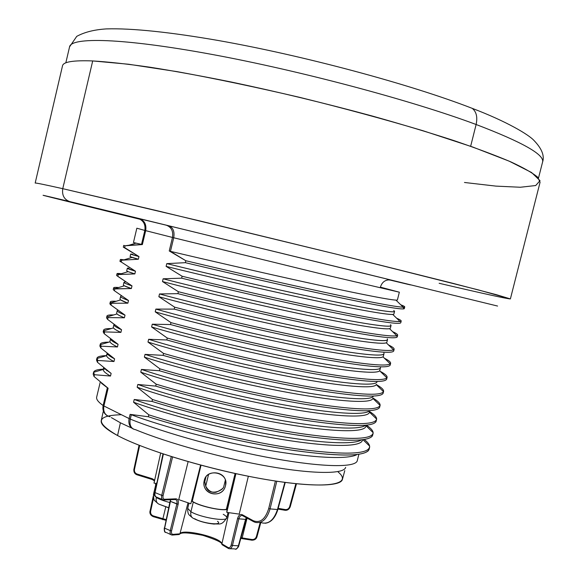 <?xml version="1.0" encoding="UTF-8"?>
<svg xmlns="http://www.w3.org/2000/svg" width="578" height="578" viewBox="0 0 578 578"><rect width="100%" height="100%" fill="white"/><g stroke="black" fill="none" stroke-linecap="round" stroke-linejoin="round"><path stroke-width="0.87" d="M338.195 472.06C353.115 484.328 327.871 489.313 272.578 480.585C217.487 471.988 146.299 451.057 117.558 435.53C94.778 422.374 96.064 415.438 121.423 414.729M134.681 429.497L134.912 429.57C130.838 428.377 129.291 424.888 130.274 419.093C129.291 424.888 130.838 428.377 134.912 429.57L135.389 429.62C167.541 442.979 223.115 458.361 268.821 466.352C314.613 474.365 344.185 474.155 345.644 467.364M344.77 470.622L342.429 479.357C340.89 487.268 305.184 487.131 253.15 477.182C201.209 467.291 143.048 449.2 117.558 435.53L120.405 422.8L131.784 428.103L120.405 422.8L111.381 417.612L120.405 422.8L117.558 435.53C105.839 429.216 100.406 424.23 101.258 420.567L103.195 411.731M130.274 419.093C164.86 433.225 225.117 449.843 274.586 458.657C324.157 467.508 355.875 467.602 357.291 460.652C355.875 467.602 324.157 467.508 274.586 458.657C225.117 449.843 164.86 433.225 130.274 419.093L131.314 414.758C163.625 426.925 217.928 441.31 265.483 449.727C313.095 458.152 348.259 459.691 357.031 454.546C348.259 459.691 313.095 458.152 265.483 449.727C217.928 441.31 163.625 426.925 131.314 414.758L130.274 419.093L129.104 418.566L130.274 419.093M133.446 429.1C129.645 427.113 128.2 423.602 129.104 418.566C128.2 423.602 129.645 427.113 133.446 429.1M100.261 344.192C100.666 342.841 103.541 342.154 108.888 342.14C102.87 342.154 100.001 343.014 100.261 344.719L101.222 346.193L100.261 344.192L99.842 345.955L100.803 347.978L114.603 358.866C110.463 356.749 108.057 355.029 107.4 353.7C108.057 355.029 110.463 356.749 114.603 358.866L113.974 361.517C109.163 359.017 106.699 357.06 106.598 355.636C100.269 355.759 97.032 356.727 96.887 358.541L97.834 360.462L96.923 358.244L96.512 360L97.407 362.247L111.135 373.41L104.372 368.424L111.135 373.41L110.506 376.054L94.445 374.717L93.593 372.283C94.192 370.288 98.058 369.219 105.174 369.067C98.029 369.219 94.171 370.296 93.585 372.297L94.445 374.717L94.026 376.502L93.174 374.053L94.026 376.502L108.122 388.243L101.468 383.25L107.364 387.751L103.13 405.525C102.306 410.012 103.686 413.415 107.27 415.734C103.686 413.415 102.306 410.012 103.13 405.525L103.903 405.973L103.13 405.525C98.289 402.1 96.136 399.297 96.671 397.115C96.136 399.297 98.289 402.1 103.13 405.525L107.364 387.751L108.122 388.243L103.903 405.973C103.021 411.522 104.864 415.069 109.423 416.615C104.864 415.069 103.021 411.522 103.903 405.973L129.104 418.566L130.108 414.375L131.314 414.758L130.108 414.375L129.104 418.566L103.903 405.973L108.122 388.243L94.026 376.502L94.445 374.717L110.506 376.054L111.135 373.41L97.407 362.247L97.834 360.462L113.974 361.517L114.603 358.866L100.803 347.978L101.222 346.193L117.442 346.959L118.071 344.307L104.192 333.694L104.618 331.902L120.91 332.386L121.546 329.727L107.595 319.388L108.014 317.597L124.393 317.792L125.021 315.133L110.998 305.068L111.417 303.277L127.868 303.183L128.504 300.517L114.401 290.727L114.827 288.935L131.358 288.552L131.994 285.886L117.811 276.371L118.237 274.572L134.847 273.907L135.483 271.234L121.228 261.993L121.655 260.201L138.337 259.24L138.98 256.567L124.646 247.608L125.072 245.802L142.361 244.573L145.678 230.651L172.475 237.45L169.246 250.96L185.834 260.736L185.372 262.679L166.775 263.619L166.11 266.379L182.113 276.241L181.644 278.177L163.133 278.791L162.476 281.551L178.392 291.724L177.923 293.653L159.506 293.949L158.849 296.709L174.672 307.178L174.209 309.114L155.879 309.086L155.222 311.838L170.965 322.618L170.503 324.547L152.26 324.2L151.602 326.953L167.259 338.043L166.796 339.965L148.647 339.3L147.982 342.046L163.56 353.44L163.097 355.362L145.035 354.379L144.377 357.125L159.86 368.822L159.405 370.744L141.422 369.436L140.772 372.181L156.176 384.182L155.713 386.097L137.824 384.478L137.167 387.217L152.484 399.521L152.028 401.435L134.226 399.499L133.569 402.237L148.806 414.838L148.344 416.752L130.108 414.375L148.344 416.752C189.945 430.14 249.06 443.955 294.527 450.558C341.388 456.88 366.257 456.447 369.14 449.258L369.573 447.509M108.989 416.471L110.116 416.738M368.461 450.587C362.37 456.736 336.172 456.49 289.853 449.857C245.036 443.037 188.5 429.671 148.344 416.752L148.806 414.838C191.795 428.638 253.424 442.878 299.382 449.265C346.59 455.291 369.999 454.236 369.617 446.115C369.248 444.193 367.478 441.997 364.313 439.526C368.309 442.64 370.057 445.298 369.58 447.509C366.712 454.626 341.858 455.002 295.004 448.636C249.537 442.004 190.415 428.182 148.806 414.838L133.569 402.237L134.226 399.499C166.97 411.471 222.696 426.044 270.952 434.67C319.273 443.304 354.025 445.009 361.329 439.909C354.025 445.009 319.273 443.304 270.952 434.67C222.696 426.044 166.97 411.471 134.226 399.499L152.028 401.435C193.731 414.505 252.897 428.305 298.32 435.205C345.124 441.867 369.898 441.888 372.637 435.277L373.077 433.529C370.354 440.068 345.593 439.988 298.797 433.283C253.374 426.354 194.201 412.548 152.484 399.521L152.028 401.435C192.712 414.18 250.057 427.662 295.04 434.692C341.49 441.556 367.225 442.047 372.246 436.152L372.644 435.248M362.442 439.786C362.442 447.199 331.223 447.553 280.879 439.287C230.651 431.058 168.754 415.206 133.569 402.237C168.292 415.033 229.018 430.653 278.928 438.962C328.947 447.314 360.939 447.343 362.363 440.349M366.524 425.198C371.358 428.515 373.54 431.289 373.077 433.529M365.917 425.661C366.596 432.676 335.804 432.582 285.373 424.086C235.065 415.618 172.649 399.817 137.167 387.217L152.484 399.521C195.162 412.851 256.068 426.961 301.839 433.738C348.895 440.241 372.666 439.872 373.142 432.647L366.004 425.748M365.845 426.376C364.566 432.828 332.69 432.221 282.707 423.631C232.818 415.069 172.02 399.586 137.167 387.217L137.824 384.478C171.211 396.241 228.317 410.929 277.028 419.707C325.811 428.5 359.819 430.335 365.498 425.292C359.819 430.335 325.811 428.5 277.028 419.707C228.317 410.929 171.211 396.241 137.824 384.478L155.713 386.097C197.517 398.849 256.733 412.641 302.113 419.83C348.866 426.839 373.54 427.315 376.141 421.275L376.574 419.527C373.995 425.495 349.336 424.953 302.59 417.901C257.21 410.676 197.994 396.891 156.176 384.182L155.713 386.097C196.932 398.668 255.086 412.266 300.228 419.527C346.786 426.636 372.03 427.38 375.96 421.752L376.141 421.254M369.393 412.071C369.219 418.255 338.007 417.316 287.822 408.509C237.746 399.738 176.066 384.24 140.772 372.181L156.176 384.182C198.529 397.057 258.713 411.016 304.288 418.176C351.186 425.126 375.303 425.43 376.639 419.079C376.654 417.049 374.298 414.527 369.559 411.522C374.667 414.758 377 417.432 376.574 419.527M369.768 410.676L369.342 412.389C368.193 418.299 336.447 417.114 286.486 408.27C236.626 399.463 175.748 384.124 140.772 372.181L141.422 369.436C175.502 380.989 234.083 395.822 283.249 404.766C332.487 413.732 365.628 415.698 369.53 410.691C365.628 415.698 332.487 413.732 283.249 404.766C234.083 395.822 175.502 380.989 141.422 369.436L159.405 370.744C201.317 383.178 260.577 396.949 305.914 404.434C352.616 411.782 377.188 412.728 379.645 407.266L380.078 405.51C377.644 410.9 353.086 409.903 306.391 402.505C261.054 394.984 201.787 381.213 159.86 368.822L159.405 370.744C201.151 383.127 260.122 396.848 305.401 404.347C352.053 411.724 376.791 412.735 379.609 407.382M380.1 405.431L372.839 398.387C371.82 403.747 340.196 401.985 290.264 392.895C240.434 383.835 179.476 368.641 144.377 357.125L159.86 368.822C201.903 381.249 261.357 395.056 306.737 402.563C353.461 409.939 377.918 410.9 380.1 405.431C380.389 403.531 377.998 401.067 372.926 398.04C378.077 401.11 380.461 403.603 380.078 405.51M372.839 398.387C371.827 403.747 340.204 401.985 290.272 392.895C240.441 383.843 179.476 368.641 144.377 357.125L145.035 354.379C179.845 365.715 240.051 380.729 289.65 389.854C339.358 399.008 371.452 401.096 373.381 396.103C371.452 401.096 339.358 399.008 289.65 389.854C240.051 380.729 179.845 365.715 145.035 354.379L163.097 355.362C205.118 367.478 264.421 381.234 309.721 389.016C356.366 396.718 380.844 398.119 383.149 393.228C380.916 398.119 356.474 396.725 309.822 389.03C264.507 381.256 205.147 367.485 163.097 355.362L163.56 353.44C205.269 365.419 264.009 379.067 309.179 386.913C355.716 394.695 380.497 396.284 383.517 391.682C384.124 389.948 381.711 387.571 376.278 384.543M383.149 393.228L383.59 391.472C381.299 396.291 356.836 394.832 310.198 387.087C264.905 379.269 205.595 365.513 163.56 353.44L147.982 342.046L148.647 339.3C183.898 350.311 244.949 365.339 294.751 374.696C344.647 384.074 376.126 386.523 376.972 381.812M383.517 391.682L376.242 384.616C374.392 389.16 342.371 386.603 292.699 377.246C243.121 367.919 182.894 353.035 147.982 342.046C183.212 353.136 244.256 368.193 294.058 377.499C343.961 386.841 375.462 389.175 376.336 384.363M386.668 379.182L387.101 377.42C384.955 381.661 360.593 379.739 314.013 371.647C268.756 363.533 209.402 349.798 167.259 338.043L166.796 339.965C208.925 351.764 268.279 365.498 313.536 373.583C360.123 381.625 384.5 383.496 386.668 379.182C384.572 383.496 360.231 381.639 313.63 373.598C268.358 365.52 208.954 351.771 166.796 339.965L148.647 339.3C184.274 350.434 246.279 365.664 296.326 374.992C346.489 384.348 377.326 386.538 377.015 381.502M386.906 377.846L379.616 370.765C376.935 374.486 344.539 371.155 295.134 361.561C245.816 351.988 186.311 337.415 151.602 326.953L167.259 338.043C208.644 349.582 266.668 363.056 311.614 371.22C357.963 379.385 383.055 381.596 386.906 377.846C387.831 376.365 385.598 374.19 380.201 371.329M379.84 370.332C379.103 374.587 347.732 371.668 297.851 362.088C248.078 352.529 186.961 337.617 151.602 326.953L152.26 324.2C187.64 334.785 248.771 349.676 298.544 359.278C348.418 368.909 379.768 371.929 380.483 367.767L379.84 370.332M390.179 365.115L390.62 363.352C388.618 367.016 364.357 364.631 317.828 356.192C272.621 347.775 213.21 334.055 170.965 322.618L170.503 324.547C212.733 336.02 272.137 349.748 317.351 358.122C363.887 366.517 388.163 368.851 390.179 365.115C388.235 368.851 363.988 366.531 317.445 358.143C272.224 349.769 212.762 336.035 170.503 324.547L152.26 324.2C188.349 335.002 251.242 350.261 301.463 359.834C351.8 369.443 381.935 372.001 380.476 367.254M390.251 363.909L382.961 356.814C379.45 359.733 346.699 355.665 297.569 345.839C248.518 336.035 189.729 321.78 155.222 311.838L170.965 322.618C212.018 333.73 269.319 347.024 314.042 355.484C360.188 364.01 385.591 366.82 390.251 363.909C391.501 362.717 389.536 360.809 384.363 358.179M383.351 356.272C382.752 359.986 351.503 356.481 301.651 346.648C251.9 336.844 190.704 322.069 155.222 311.838L155.879 309.086C191.39 319.237 252.6 333.983 302.345 343.831C352.19 353.714 383.416 357.32 383.987 353.714L383.351 356.272M393.705 351.034L394.145 349.271C392.289 352.349 368.121 349.502 321.65 340.709C276.479 331.996 217.025 318.29 174.672 307.178L174.209 309.114C216.548 320.263 275.995 333.968 321.173 342.646C367.651 351.388 391.826 354.184 393.705 351.034C391.906 354.191 367.76 351.41 321.267 342.667C276.082 333.99 216.584 320.27 174.209 309.114L155.879 309.086C192.423 319.533 256.206 334.835 306.578 344.669C357.081 354.538 386.487 357.493 383.879 353.035M393.56 349.878L386.263 342.776C381.935 344.9 348.837 340.11 299.989 330.081C251.22 320.067 193.146 306.138 158.849 296.709L174.672 307.178C215.392 317.864 271.985 330.97 316.469 339.705C362.399 348.57 388.091 351.959 393.56 349.878C395.135 348.982 393.445 347.335 388.488 344.943M386.863 342.205C386.407 345.362 355.282 341.28 305.451 331.194C255.736 321.137 194.461 306.506 158.849 296.709L159.506 293.949C195.14 303.667 256.43 318.268 306.145 328.376C355.969 338.506 387.072 342.696 387.506 339.64L386.863 342.205M396.819 336.056C399.832 339.893 377.94 337.328 331.143 328.362C285.431 319.439 222.378 304.996 177.923 293.653L159.506 293.949C196.506 304.042 261.184 319.388 311.694 329.496C362.341 339.64 390.988 343.007 387.217 338.853M397.671 335.168C395.959 337.668 371.892 334.351 325.472 325.212C280.352 316.202 220.847 302.511 178.392 291.724L177.923 293.653C220.37 304.483 279.868 318.175 324.995 327.148C371.423 336.244 395.504 339.503 397.231 336.931L397.671 335.168M396.826 335.753L389.521 328.651C384.392 329.987 350.976 324.504 302.41 314.28C253.923 304.079 196.571 290.481 162.476 281.551L178.392 291.724C218.773 301.976 274.644 314.894 318.89 323.882C364.588 333.065 390.569 337.017 396.826 335.753C398.733 335.146 397.324 333.773 392.592 331.635M390.381 328.116C390.063 330.717 359.061 326.05 309.266 315.718C259.565 305.408 198.218 290.915 162.476 281.551L163.133 278.791C198.897 288.075 260.266 302.54 309.96 312.893C359.747 323.275 390.728 328.051 391.024 325.551L390.381 328.116M400.756 322.813L401.197 321.05C399.636 322.965 375.671 319.179 329.308 309.692C284.224 300.379 224.676 286.702 182.113 276.241L181.644 278.177C224.199 288.682 283.74 302.359 328.824 311.636C375.201 321.079 399.174 324.807 400.756 322.813C399.246 324.814 375.303 321.093 328.925 311.658C283.827 302.373 224.228 288.689 181.644 278.177L163.133 278.791C200.595 288.523 266.169 303.912 316.802 314.309C367.579 324.742 395.439 328.55 390.49 324.699M400.055 321.534L392.751 314.425C386.819 314.988 353.086 308.84 304.823 298.45C256.625 288.075 199.995 274.817 166.11 266.379L182.113 276.241C222.154 286.081 277.31 298.797 321.303 308.023C366.763 317.495 393.011 321.997 400.055 321.534C402.302 321.224 401.175 320.125 396.667 318.24M393.9 314.013C393.719 316.058 362.847 310.805 313.074 300.22C263.409 289.657 201.975 275.309 166.11 266.379L166.775 263.619C202.661 272.469 264.11 286.782 313.775 297.395C363.54 308.023 394.391 313.384 394.543 311.441L393.9 314.013M403.234 307.763C408.704 310.935 388.084 307.655 341.381 297.937C295.611 288.335 230.925 273.553 185.372 262.679L166.775 263.619C204.691 272.968 271.169 288.415 321.903 299.115C372.796 309.859 399.839 314.114 393.705 310.574M404.737 306.911C403.314 308.247 379.45 303.992 333.145 294.151C288.104 284.535 228.512 270.88 185.834 260.736L185.372 262.679C228.028 272.859 287.62 286.515 332.661 296.095C378.98 305.892 402.859 310.083 404.297 308.681L404.737 306.911M403.234 307.214L395.937 300.112C389.232 299.903 355.441 293.176 307.727 282.693C260.071 272.224 204.301 259.334 170.452 251.358L185.834 260.736C225.536 270.172 279.969 282.678 323.702 292.121C368.909 301.861 395.424 306.889 403.234 307.214C405.843 307.207 404.997 306.391 400.713 304.758M132.673 254.334C128.641 253.605 130.736 254.349 138.98 256.567L123.316 247.138L124.646 247.608L125.072 245.802L129.118 245.209L142.361 244.573L145.678 230.651L144.84 230.434L141.494 244.472L144.84 230.434L136.849 228.202L144.84 230.434C145.707 224.365 143.395 220.341 137.911 218.368C143.395 220.341 145.707 224.365 144.84 230.434L145.678 230.651C146.595 224.582 144.558 220.623 139.573 218.766C144.558 220.623 146.595 224.582 145.678 230.651L173.711 237.76L170.452 251.358L169.246 250.96L172.475 237.45C173.443 231.186 171.384 227.103 166.312 225.203L137.911 218.368L166.312 225.203C171.384 227.103 173.443 231.186 172.475 237.45L320.125 273.64L399.347 292.193L380.403 287.143C381.834 282.62 384.594 280.207 388.705 279.911L390.258 280.106C423.11 288.017 417.403 286.478 363.316 273.206L168.776 225.796C173.104 227.515 174.751 231.511 173.711 237.76L320.125 273.64L399.347 292.193L397.426 299.888C397.382 301.376 366.857 295.582 317.373 284.802C267.997 274.051 206.649 259.898 170.452 251.358L173.711 237.76C174.751 231.511 173.104 227.515 168.776 225.796L363.316 273.206C417.403 286.478 423.11 288.017 390.258 280.106L388.149 279.6M35.179 183.082C35.056 182.67 44.253 184.534 62.764 188.681C44.253 184.534 35.056 182.67 35.179 183.082L62.518 65.813C63.226 61.839 73.283 60.213 92.697 60.936L62.764 188.681C61.839 195.248 64.165 199.547 69.736 201.585L497.579 306.051L69.736 201.585C9.313 187.07 59.592 199.562 140.346 219.351C59.592 199.562 9.313 187.07 69.736 201.585C64.165 199.547 61.839 195.248 62.764 188.681L155.554 210.327L337.971 254.573L452.892 283.328L496.509 294.722L510.381 298.92L478.454 289.925L337.971 254.573L198.211 220.536L62.764 188.681L92.697 60.936C108.007 61.868 127.03 63.948 149.774 67.185C174.44 71.087 201.686 76.05 231.496 82.069C278.365 91.967 325.255 103.281 372.16 115.997C401.999 124.378 429.259 132.572 453.932 140.584C476.662 148.329 495.635 155.431 510.844 161.891C523.747 167.88 532.692 172.981 537.692 177.193L540.076 182.229L510.381 298.92C507.34 298.891 483.598 293.682 439.143 283.278M464.474 182.482L495.96 186.116L520.352 187.25L535.705 185.531L540.033 180.668L531.565 172.504L509.124 161.139L472.566 146.971L423.24 130.809C384.832 119.371 343.715 108.238 299.888 97.4C256.126 87.191 215.247 78.608 177.236 71.665L128.591 64.237L92.697 60.936M538.501 178.067L542.547 162.172C544.707 155.93 541.911 148.756 534.151 140.656C528.964 134.717 506.386 121.315 472.212 108.346C409.397 83.955 303.024 55.459 218.188 40.482C170.459 32.202 132.095 28.12 106.468 28.9C94.431 29.637 84.525 32.122 76.744 36.356L69.555 46.869C71.094 36.941 122.348 37.938 211.122 54.267C299.664 70.523 411.753 100.442 476.12 124.501L470.651 146.292L476.12 124.501C522.707 142.275 544.852 154.832 542.547 162.172C544.852 154.832 522.707 142.275 476.12 124.501C477.695 117.074 476.395 111.684 472.212 108.346L468.664 106.981L472.212 108.346C476.395 111.684 477.695 117.074 476.12 124.501C411.753 100.442 299.664 70.523 211.122 54.267C122.348 37.938 71.094 36.941 69.555 46.869L65.827 62.843M137.911 218.368C126.394 215.623 126.958 215.825 139.616 218.968M129.06 245.216L135.946 243.136L142.361 244.573L133.446 242.522L136.849 228.202M125.072 245.802L123.735 245.368L123.316 247.138M120.368 259.536L119.949 261.307L121.228 261.993L121.655 260.201L120.368 259.536L123.981 259.854C120.166 259.226 119.393 259.341 121.655 260.201L138.337 259.24L130.079 256.668L130.693 254.096L138.98 256.567L138.337 259.24L132.001 257.427L123.858 259.89M128.945 268.17C125.433 267.824 127.608 268.849 135.483 271.234L121.228 261.993C119.473 261.314 119.53 261.075 121.394 261.278M134.847 273.907C129.32 272.209 126.611 271.176 126.719 270.807L127.326 268.235L135.483 271.234L134.847 273.907L128.143 271.653L118.656 274.521L134.847 273.907M125.253 282.057C122.233 282.071 124.48 283.35 131.994 285.886L116.59 275.453L117.811 276.371L118.237 274.572L117.009 273.69L121.308 273.719C116.944 273.177 115.925 273.459 118.237 274.572L118.663 274.514M131.358 288.552C125.881 286.681 123.215 285.474 123.36 284.925L123.967 282.353C123.829 282.866 126.503 284.044 131.994 285.886L131.358 288.552L124.364 285.807L114.552 288.776L131.358 288.552M121.337 296.044C119.234 296.471 121.626 297.959 128.504 300.517L114.401 290.727L113.23 289.585L114.401 290.727L114.827 288.935L113.649 287.822C113.808 287.338 115.484 287.237 118.692 287.526C113.953 287.1 112.573 287.512 114.552 288.776M127.868 303.183C122.435 301.138 119.812 299.751 120 299.028L120.614 296.456C120.434 297.15 123.063 298.508 128.504 300.517L127.868 303.183L120.657 299.903L110.86 302.865L111.417 303.277L127.868 303.183M110.297 301.94L109.878 303.703L110.998 305.068L111.417 303.277L110.297 301.94C110.506 301.268 112.457 301.044 116.142 301.268C111.084 300.957 109.321 301.492 110.86 302.865M117.493 310.234C116.402 311.022 118.916 312.655 125.021 315.133L110.47 304.671L109.878 303.725L110.723 303.139M124.393 317.792C119.003 315.574 116.424 314.013 116.655 313.11L117.262 310.545C117.038 311.419 119.624 312.944 125.021 315.133L124.393 317.792C120.376 316.144 117.926 314.858 117.031 313.933L107.248 316.881L108.014 317.597L124.393 317.792M113.924 324.583C113.606 325.631 116.142 327.35 121.546 329.727L107.595 319.388L106.533 317.792L107.595 319.388L108.014 317.597L106.952 316.043C107.219 315.162 109.452 314.8 113.664 314.952C108.281 314.757 106.142 315.4 107.248 316.881M120.91 332.386C115.571 329.995 113.035 328.261 113.31 327.177L113.917 324.612C113.649 325.667 116.192 327.372 121.546 329.727L120.91 332.386C116.626 330.479 114.148 328.976 113.483 327.899L103.715 330.833L104.618 331.902L120.91 332.386M103.607 330.125L103.187 331.888L104.192 333.694L104.618 331.902L103.607 330.125C103.939 329.019 106.482 328.499 111.243 328.571C105.543 328.485 103.036 329.243 103.715 330.833M100.059 345.507L100.803 347.978L101.222 346.193L117.442 346.959L118.071 344.307C113.324 342.046 110.824 340.305 110.571 339.084C110.824 340.305 113.324 342.046 118.071 344.307L104.192 333.694L103.57 331.324M100.261 344.719L110.001 341.8C110.405 343.043 112.891 344.763 117.442 346.959C112.139 344.401 109.647 342.487 109.965 341.23L110.492 339.019M96.591 359.747L97.407 362.247L97.834 360.462L113.974 361.517C108.715 358.786 106.265 356.698 106.627 355.26L107.681 354.148M109.943 355.651L109.22 355.636L109.943 355.651M96.923 358.244C97.407 356.619 100.63 355.752 106.598 355.643L96.887 358.541M112.421 357.414L111.886 357.392L112.421 357.414M93.585 372.297L103.267 369.414C103.028 371.018 105.442 373.236 110.506 376.054C105.297 373.15 102.891 370.895 103.289 369.277L103.635 367.825M107.32 370.715L106.793 370.715L107.32 370.715M93.593 372.283L93.181 374.017M152.368 479.552L137.065 474.82L136.993 474.011C135.028 473.18 134.183 471.655 134.457 469.437L133.872 469.148L134.457 469.437L139.659 445.479L134.457 469.437C134.183 471.655 135.028 473.18 136.993 474.011L152.375 478.765L154.658 480.181L152.375 478.765L136.993 474.011L137.138 474.805M156.284 483.497L156.356 484.306L156.284 483.497M165.929 520.323L153.235 516.653L153.184 515.872C151.205 515.012 150.352 513.474 150.627 511.248L150.034 510.93L150.627 511.248L153.502 498.099L150.627 511.248C150.352 513.474 151.205 515.012 153.184 515.872L162.852 518.95L165.742 506.957L162.852 518.95L166.088 519.6L153.184 515.872L153.322 516.638M160.67 453.123L154.008 483.107L156.559 483.548L154.008 483.107L160.67 453.123M170.358 501.068L164.629 528.191L170.257 530.597C169.773 533.089 170.235 534.549 171.659 534.968C170.235 534.549 169.773 533.089 170.257 530.597L164.629 528.191C164.203 530.669 164.716 532.15 166.175 532.62C164.716 532.15 164.203 530.676 164.629 528.191L170.438 501.372L178.14 504.254C178.768 500.873 178.024 499.06 175.914 498.821L175.156 499.529L175.914 498.821L164.622 499.284C163.177 499.125 162.664 497.896 163.083 495.599L161.732 495.324L171.269 456.577L161.732 495.324L163.083 495.599L172.576 456.988L163.083 495.599C162.664 497.896 163.177 499.125 164.622 499.284L175.914 498.821C178.024 499.06 178.768 500.873 178.14 504.254L171.565 530.85C171.153 533.089 171.652 534.267 173.053 534.368L179.931 533.826L188.016 502.867L179.931 533.826C182.171 528.22 221.504 537.627 221.887 543.855L222.299 544.844L228.216 548.349M178.732 499.63L188.125 461.649L178.732 499.63L190.834 503.763L178.732 499.63M248.352 476.243L239.22 514.117L226.786 512.375L235.925 473.664L226.786 512.375L226.937 510.381L226.786 512.375L239.22 514.117L248.352 476.243M200.602 465.102L190.834 503.763L200.602 465.102M172.569 535.04L179.108 534.527L179.931 533.826C182.171 528.22 221.504 537.627 221.887 543.855L228.939 512.729L221.887 543.855L228.093 547.518C229.459 548.081 230.485 547.272 231.157 545.097L237.58 518.488C238.598 515.2 240.152 513.943 242.247 514.709L253.359 520.756C260.216 523.307 265.331 519.232 268.712 508.524L275.41 481.026L268.712 508.524L270.063 508.9L268.712 508.524C265.331 519.232 260.216 523.307 253.359 520.756L242.247 514.709L242.587 515.677L253.496 521.623M191.549 500.938L193.283 502.044L190.921 511.747L187.72 508.351L190.921 511.747L193.283 502.044C200.804 506.501 221.432 510.988 227.161 509.435L227.212 505.786L227.161 509.435C221.432 510.988 200.804 506.501 193.283 502.044L191.549 500.938M193.103 497.376L192.423 497.463L193.103 497.376M226.338 509.363C219.813 510.786 197.987 505.555 192.279 501.205L201.028 465.218L192.279 501.205C197.987 505.555 219.813 510.786 226.338 509.363L235.109 473.483L226.338 509.363M233.324 480.788L227.407 505.923L233.324 480.788M228.014 512.585L226.721 517.866C226.778 521.927 200.183 517.426 190.921 511.747C200.183 517.426 226.778 521.927 226.721 517.866C226.901 516.898 225.745 515.713 223.238 514.312M226.721 517.866C221.28 526.182 219.821 523.393 213.99 524.073C206.115 523.235 199.432 521.428 193.941 518.647C191.296 517.556 190.292 515.258 190.921 511.747C190.292 515.258 191.296 517.556 193.941 518.647L194.916 518.827C202.705 523.617 223.896 525.864 217.509 521.284M199.2 470.788L192.467 497.456L199.2 470.788M204.294 480.361C200.349 494.421 222.718 499.782 225.543 485.462C229.321 472.761 206.931 467.385 204.294 480.361L204.048 481.792C202.083 495.772 223.014 498.597 225.543 485.462L225.781 481.814C224.683 470.528 206.397 469.668 204.294 480.361M200.992 465.211L199.078 471.128L200.992 465.211M200.263 467.92L193.059 497.579L200.263 467.92M225.384 480L223.794 486.51C223.7 490.361 209.055 497.196 205.717 486.12L204.858 481.864M223.809 486.423C223.874 488.005 221.273 489.956 216.02 492.283C211.736 492.911 208.304 490.859 205.717 486.12L208.593 474.314L205.717 486.12L204.742 481.929M276.797 481.236L270.063 508.9L276.797 481.236M284.867 482.384L277.462 509.529L270.063 508.9L277.462 509.529L284.867 482.384M260.7 522.281L262.267 522.938C269.03 524.152 274.095 519.68 277.462 509.529C274.095 519.68 269.03 524.145 262.267 522.938M253.908 521.768L255.332 522.382C262.029 523.697 266.942 519.203 270.063 508.9C266.942 519.203 262.029 523.697 255.332 522.382L253.699 521.732L253.359 520.756L253.699 521.732M245.722 519.116L246.264 517.686L245.722 519.116M238.382 545.827L245.563 519.369L238.382 545.827L232.443 545.466L238.866 518.849L245.563 519.369L238.866 518.849L232.443 545.466L238.382 545.827C237.616 548.204 236.438 549.281 234.863 549.035C236.445 549.281 237.616 548.204 238.382 545.827L238.772 545.762L238.382 545.827M221.93 544.534L221.887 543.855L228.093 547.518L228.397 548.457L229.069 548.681C230.6 548.963 231.727 547.893 232.443 545.466C231.727 547.893 230.6 548.963 229.069 548.681L228.404 548.457L228.093 547.518C229.459 548.081 230.485 547.272 231.157 545.097L232.443 545.466L231.157 545.097L237.58 518.488L238.866 518.849L237.58 518.488C238.598 515.2 240.152 513.943 242.247 514.709L242.587 515.677M234.372 548.833L229.834 548.746M240.802 538.291L241.936 538.624L242.175 537.923L252.044 539.52L242.175 537.923L247.073 518.126L242.175 537.923L240.997 537.576L242.175 537.923L241.922 538.573M252.044 539.52C254.176 539.642 255.628 538.66 256.401 536.55L260.114 522.794L256.401 536.55L257.044 536.543L256.401 536.55C255.628 538.66 254.176 539.642 252.044 539.52L251.618 540.184L252.044 539.52M278.17 508.351L285.337 509.586C287.432 509.724 288.87 508.748 289.643 506.66L295.864 483.699L289.643 506.66L290.264 506.668L289.643 506.66C288.87 508.748 287.432 509.724 285.337 509.586L278.17 508.351M277.975 509.074L284.875 510.258L285.337 509.586L284.81 510.215M256.993 536.435L257.044 536.543C256.401 539.014 254.616 540.235 251.69 540.199M251.546 540.127L241.958 538.624M242.348 515.533C240.737 515.301 239.574 516.407 238.866 518.849C239.574 516.407 240.737 515.301 242.348 515.533M179.158 534.527L179.931 533.826L173.053 534.368L172.345 535.062L171.659 534.968L173.053 534.368C171.652 534.267 171.153 533.089 171.565 530.85L170.257 530.597L171.565 530.85L178.14 504.254L176.839 503.994L170.257 530.597L176.839 503.994C177.338 501.531 176.868 500.035 175.437 499.5C176.868 500.035 177.338 501.531 176.839 503.994L170.438 501.372L170.264 499.732M171.001 534.701L166.666 532.649M164.549 527.859L170.091 501.14M163.364 454.026L155.041 492.601L154.68 492.362L155.041 492.601L163.364 454.026M161.732 495.324L155.041 492.601L161.732 495.324C161.233 497.947 161.753 499.479 163.285 499.912C161.753 499.479 161.233 497.947 161.732 495.324M164.622 499.284L163.856 499.999L164.622 499.284M162.555 499.623L156.746 497.232C155.179 496.762 154.608 495.216 155.041 492.601C154.608 495.216 155.179 496.755 156.746 497.232L157.144 497.261M154.962 492.29L162.989 453.896M170.604 499.717L170.438 501.372L170.604 499.717M162.714 519.68L162.852 518.95L162.714 519.68M153.235 496.285L150.078 511.017M139.067 445.241L133.959 469.09M154.507 480.853L152.433 479.574L152.375 478.765L152.433 479.574L154.485 480.939M155.771 484.848L155.735 483.403M155.655 483.389L155.59 485.513M156.378 484.292L155.706 485.021L156.038 486.069L156.378 484.292M156.385 497.138L153.437 494.45L156.385 497.138M156.79 482.594L156.298 484.855M169.787 502.535C163.979 501.003 159.477 499.334 156.291 497.535C159.477 499.334 163.979 501.003 169.787 502.535M168.646 507.802L159.326 504.319C156.696 503.221 155.684 500.96 156.291 497.535C155.684 500.96 156.696 503.221 159.326 504.319L168.675 507.686M357.291 460.652L358.873 454.301M96.671 397.115L100.218 382.203M369.617 446.115L362.977 439.721M376.639 419.079L369.414 412.092M117.009 273.69L116.59 275.453M113.649 287.822L113.23 289.592M106.952 316.043L106.533 317.806M106.627 355.26L107.06 353.425M221.836 544.122C222.068 542.446 215.724 539.512 202.813 535.329C189.187 532.641 181.55 532.194 179.888 533.978M188.977 503.178L187.72 508.351C187.554 511.841 188.153 514.153 189.526 515.287L192.171 517.57M204.034 481.944L204.374 480.072M204.749 481.857L206.006 476.705M285.236 482.435L277.859 509.493C275.258 517.91 271.046 522.498 265.215 523.263M235.586 549.093C235.788 550.119 239.068 546.499 238.772 545.762L246.531 517.823M296.471 483.757L290.264 506.668C289.202 509.341 287.432 510.547 284.954 510.273M260.736 522.837L257.044 536.543M165.546 532.36C164.607 532.461 164.181 530.987 164.275 527.945M156.067 496.972C154.803 496.632 154.34 495.1 154.68 492.362M175.156 499.529L164.109 499.984M150.034 510.93C149.485 513.452 150.533 515.352 153.177 516.638M133.872 469.148C133.619 472.045 134.66 473.931 137 474.798M155.706 485.021L153.437 494.45C153.669 498.72 154.124 500.801 154.796 500.692L157.527 503.214"/></g></svg>
